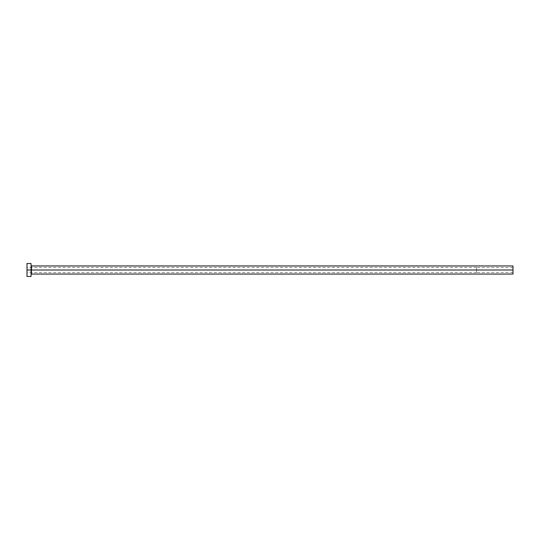 <?xml version="1.0" encoding="UTF-8"?>
<svg xmlns="http://www.w3.org/2000/svg" width="540" height="540" viewBox="0 0 540 540"><rect width="100%" height="100%" fill="white"/><g stroke="black" fill="none" stroke-linecap="round" stroke-linejoin="round"><path stroke-width="0.41" stroke-dasharray="2.7 2.03" d="M31.455 265.95L31.455 274.05L31.455 270L513 270L513 267.57L513 270L476.55 270L513 270L513 274.05L513 270L31.455 270L31.455 265.95L31.05 265.545L31.05 270L31.05 265.545M476.55 270L476.55 267.449L476.55 270L27 270L476.55 270L27 270L27 267.449L27 270L31.05 270L31.05 276.48L31.05 270L27 270L27 263.52L27 272.551L27 270L476.55 270L476.55 272.551L476.55 267.449L476.55 272.43L476.55 267.57L476.55 270L513 270L513 265.95L513 272.43L513 270L476.55 270L476.55 272.43L476.55 270M27 276.48L27 270L27 276.48M31.05 263.52L31.05 270L31.05 263.52M31.05 270L31.05 274.455L31.05 270M513 270L513 272.43L513 270M513 267.57L476.55 267.57M476.55 267.449L27 267.449M31.455 274.05L31.05 274.455M476.55 272.551L27 272.551M513 272.43L476.55 272.43"/><path stroke-width="0.81" d="M27 276.48L27 263.52L27 270L513 270L513 274.05L513 270L31.455 270L31.455 265.95L31.455 270L27 270L27 276.48L31.05 276.48L31.05 263.52L31.05 276.48M31.05 274.455L31.455 274.05L31.455 270L31.455 274.05L513 274.05M513 270L513 265.95L513 270M513 265.95L31.455 265.95L31.05 265.545M27 263.52L31.05 263.52"/></g></svg>
